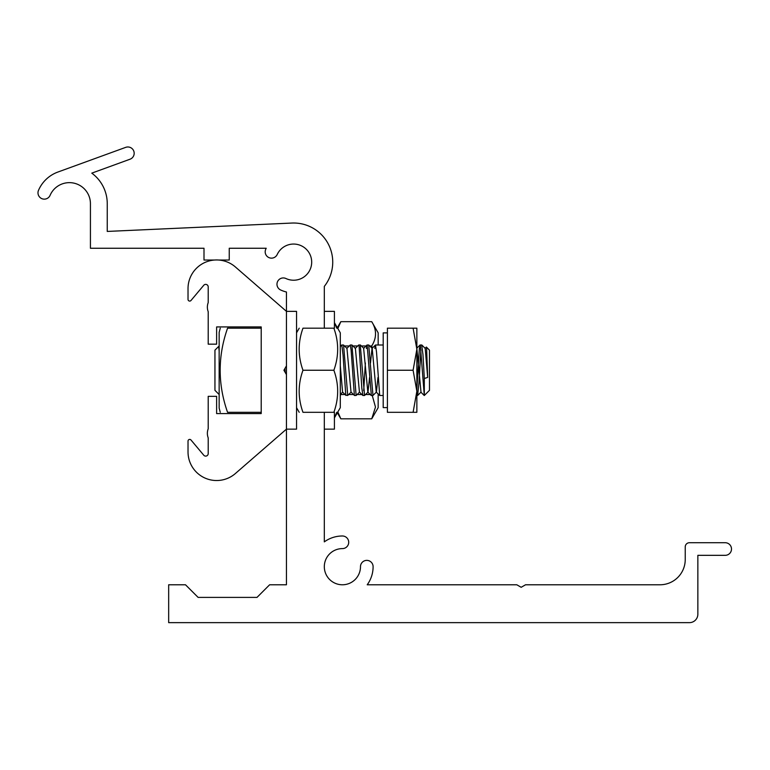 <?xml version="1.0" encoding="UTF-8"?>
<svg xmlns="http://www.w3.org/2000/svg" width="770" height="770" viewBox="0 0 770 770"><rect width="100%" height="100%" fill="white"/><g stroke="black" fill="none" stroke-linecap="round" stroke-linejoin="round"><path stroke-width="1.16" d="M324.314 412.316L324.314 541.878A30.704 30.704 0 0 1 342.409 535.987A6.314 6.314 0 0 1 348.714 542.292A6.314 6.314 0 0 1 342.4 548.606A18.085 18.085 0 0 0 324.314 566.691A18.085 18.085 0 0 0 342.4 584.776A18.085 18.085 0 0 0 360.485 566.691A6.314 6.314 0 0 1 366.799 560.377A6.314 6.314 0 0 1 373.103 566.682A30.704 30.704 0 0 1 367.213 584.776L516.805 584.776L521.175 587.298L525.544 584.776L659.986 584.776A25.237 25.237 0 0 0 685.233 559.54L685.233 546.921A4.206 4.206 0 0 1 689.439 542.715L725.186 542.715A6.314 6.314 0 0 1 731.5 549.02A6.314 6.314 0 0 1 725.186 555.334L697.851 555.334L697.851 614.229A8.412 8.412 0 0 1 689.439 622.641L168.669 622.641L168.669 584.776L185.493 584.776L198.121 597.395L257.007 597.395L269.625 584.776L286.45 584.776L286.45 429.14L296.546 429.14L296.546 311.359L286.45 311.359L235.389 266.969A28.605 28.605 0 0 0 188.024 288.558L188.024 299.414A1.684 1.684 0 0 0 190.989 300.493L203.752 285.285A2.522 2.522 0 0 1 208.208 286.912L208.208 302.62A12.618 12.618 0 0 0 208.208 311.677L208.208 344.171L216.62 344.171L216.62 326.923L261.213 326.923L261.213 413.577L216.62 413.577L216.62 396.329L208.208 396.329L208.208 428.813A12.618 12.618 0 0 0 208.208 437.88L208.208 453.588A2.522 2.522 0 0 1 203.752 455.205L190.989 439.997A1.684 1.684 0 0 0 188.024 441.075L188.024 451.942A28.605 28.605 0 0 0 235.389 473.521L286.45 429.14L286.45 374.615L283.928 370.245L286.45 365.875L286.45 292.003A30.704 30.704 0 0 1 280.617 289.972A6.314 6.314 0 0 1 277.566 281.579A6.314 6.314 0 0 1 285.959 278.528A18.085 18.085 0 0 0 309.992 269.789A18.085 18.085 0 0 0 301.243 245.745A18.085 18.085 0 0 0 277.21 254.504A6.314 6.314 0 0 1 268.826 257.555A6.314 6.314 0 0 1 265.775 249.172A30.704 30.704 0 0 1 266.218 248.258L229.248 248.258L229.248 260.039L218.824 260.039M214.426 260.039L204.002 260.039L204.002 248.258L90.427 248.258L90.427 203.675A21.031 21.031 0 0 0 50.089 195.339A6.314 6.314 0 0 1 41.792 198.631A6.314 6.314 0 0 1 38.5 190.334A33.649 33.649 0 0 1 57.885 172.047L125.712 147.359A6.314 6.314 0 0 1 133.797 151.132A6.314 6.314 0 0 1 130.024 159.217L91.784 173.144A37.855 37.855 0 0 1 107.251 203.675L107.251 231.433L291.83 223.059A39.116 39.116 0 0 1 324.314 286.382L324.314 328.184M417.484 395.491L416.859 395.491L416.859 412.316L413.095 412.316L416.859 391.275L413.095 370.245L416.859 349.214L416.859 412.316M286.45 365.875L286.45 374.615M261.213 328.184L227.564 328.184C217.708 328.184 217.708 328.184 227.564 328.184C217.708 356.221 217.708 384.269 227.564 412.316C217.708 412.316 217.708 412.316 227.564 412.316L261.213 412.316M220.258 412.316L219.152 408.11L219.152 332.39L220.258 328.184M420.921 349.859L418.967 382.767L417.629 395.491L416.859 392.074M416.859 388.975L419.381 348.406M416.859 348.473L420.998 392.113L417.629 395.491M421.825 345.008L425.194 348.387L427.677 377.425L424.308 378.513L422.98 354.672L421.681 345.008M419.381 348.396L420.353 345.47L424.289 395.53M425.04 348.377L426.378 347.049L426.599 348.338L427.677 377.425M424.308 378.513L424.308 395.491L429.477 390.323L429.477 350.167L426.436 347.126M372.324 348.117L371.727 345.961C376.79 337.866 376.79 329.772 371.727 321.677L378.157 332.813L378.157 345.008M378.157 393.961L378.157 407.686L371.727 418.822L375.481 407.07L372.257 395.491M371.727 321.677L340.831 321.677L337.828 328.54M340.292 344.998L341.466 345.961M340.292 392.604L340.831 394.538L340.292 395.501M337.828 411.95L340.831 418.822L371.727 418.822M370.909 394.538L364.922 394.538M362.506 394.538L356.52 394.538M353.507 394.538L348.675 394.538M345.672 394.538L340.831 394.538M371.727 345.961L369.735 345.961M366.058 345.961L361.38 345.961M357.713 345.961L352.314 345.961M349.282 345.961L344.479 345.961M324.314 311.359L334.411 311.359L334.411 328.184M334.411 412.316L334.411 429.14L324.314 429.14M374.788 348.396L375.49 345.008L376.52 352.054L379.697 395.453M366.376 348.425L367.155 345.018L371.342 395.491M377.983 377.473L376.414 392.055L372.969 395.453L368.734 345.008M355.22 348.444L358.666 345.037L359.138 346.539L361.813 388.032L362.92 395.491M363.709 390.64L365.365 362.988M369.571 377.502L367.993 392.113L364.556 395.52L360.283 345.008M346.789 348.435L350.254 345.037L351.12 350.071L354.383 395.405L351.005 392.046L346.962 348.435L343.584 345.075L347.732 395.443L351.178 392.046M359.6 392.084L356.144 395.491L351.938 345.037M340.292 346.471L341.842 344.97L343.093 355.326L345.769 395L347.732 395.491M284.958 368.464L285.16 372.382M379.62 395.424L376.241 392.055L372.199 348.415L368.82 345.047M375.404 345.047L372.035 348.415L370.476 363.007M371.207 395.491L367.829 392.113L363.642 348.377L367.011 345.008M362.814 395.462L359.436 392.084L355.394 348.435L352.015 345.075M345.961 395.462L342.583 392.084L340.292 365.702M219.152 350.918L218.68 346.433M218.728 346.385L214.946 350.167L214.946 390.323L219.152 394.529M413.095 328.184L416.859 328.184L416.859 349.214L413.095 328.184L387.406 328.184L387.406 370.245L413.095 370.245M387.406 370.245L387.406 412.316L413.095 412.316M387.406 407.6L383.2 407.6L383.2 332.89L387.406 332.89M337.347 412.787L334.411 417.889L336.769 412.316M336.769 328.184L334.411 322.64L337.347 327.712M337.626 328.184L340.292 332.813L340.292 407.686L337.626 412.316M333.872 412.316C338.925 398.292 338.925 384.269 333.872 370.245C338.925 356.221 338.925 342.207 333.872 328.184C338.925 328.184 338.925 328.184 333.872 328.184C338.925 328.184 338.925 328.184 333.872 328.184L302.976 328.184C297.913 328.184 297.913 328.184 302.976 328.184C297.913 328.184 297.913 328.184 302.976 328.184C297.913 342.207 297.913 356.221 302.976 370.245C297.913 384.269 297.913 398.292 302.976 412.316C297.913 412.316 297.913 412.316 302.976 412.316C297.913 412.316 297.913 412.316 302.976 412.316L333.872 412.316C338.925 412.316 338.925 412.316 333.872 412.316C338.925 412.316 338.925 412.316 333.872 412.316M333.872 370.245L302.976 370.245M416.647 348.406L420.016 345.037M420.844 392.113L424.222 395.491M420.083 345.008L421.758 345.008M337.077 412.316L340.831 418.822M337.077 328.184L340.831 321.677M383.2 345.008L375.49 345.008M383.2 395.491L379.697 395.491M368.763 345.008L367.155 345.008M372.969 395.491L371.284 395.491M360.35 345.008L358.666 345.008M364.556 395.491L362.872 395.491M351.938 345.008L350.254 345.008M356.144 395.491L354.46 395.491M343.516 345.008L341.909 345.008M363.796 348.377L360.418 345.008M342.669 392.171L340.292 394.538M296.546 407.686L299.222 412.316M296.546 332.813L299.222 328.184"/></g></svg>
